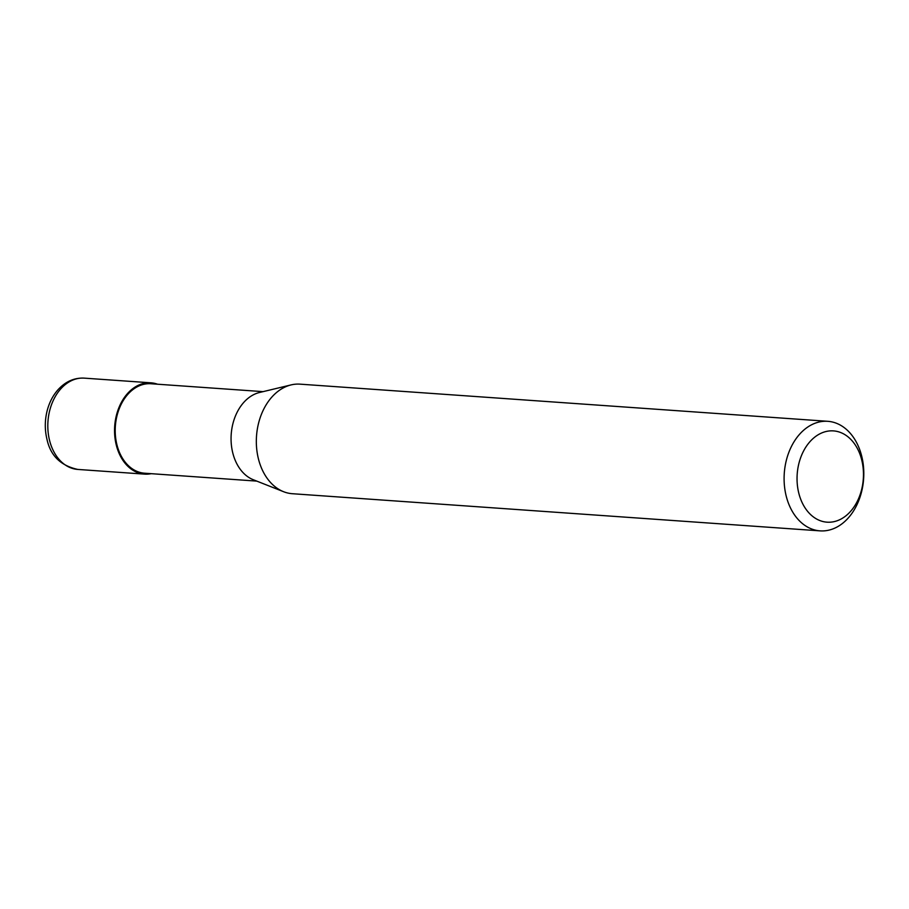 <?xml version="1.0" encoding="UTF-8"?>
<svg xmlns="http://www.w3.org/2000/svg" width="909" height="909" viewBox="0 0 909 909"><rect width="100%" height="100%" fill="white"/><g stroke="black" fill="none" stroke-linecap="round" stroke-linejoin="round"><path stroke-width="1.36" d="M151.189 473.68A45.757 33.144 -86 0 1 144.542 474.123A45.757 33.144 -86 0 1 114.761 435.775A45.757 33.144 -86 0 1 137.134 385.882A45.757 33.144 -86 0 1 150.974 382.825A45.757 33.144 -86 0 1 157.484 384.2M820.1 530.867L292.334 493.712A54.915 39.769 -86 0 1 283.574 491.701L253.304 479.736A44.848 32.474 -86 0 1 231.056 438.774A44.848 32.474 -86 0 1 253.202 394.892A44.848 32.474 -86 0 1 259.44 392.518L291.096 384.905A54.915 39.769 -86 0 1 300.05 384.155L827.815 421.31A54.915 39.769 -86 0 1 863.55 467.34A54.915 39.769 -86 0 1 836.7 527.197A54.915 39.769 -86 0 1 820.1 530.867A54.915 39.769 -86 0 1 784.353 484.838A54.915 39.769 -86 0 1 811.214 424.98A54.915 39.769 -86 0 1 827.815 421.31M256.793 481.111L144.611 473.214A44.848 32.474 -86 0 1 115.42 435.627A44.848 32.474 -86 0 1 137.35 386.734A44.848 32.474 -86 0 1 150.905 383.746L263.099 391.643M283.574 491.701A54.915 39.769 -86 0 1 256.327 441.547A54.915 39.769 -86 0 1 283.449 387.825A54.915 39.769 -86 0 1 291.096 384.905M819.634 433.945A45.757 33.144 -86 0 1 861.721 459.943A45.757 33.144 -86 0 1 840.87 519.13A45.757 33.144 -86 0 1 798.784 493.121A45.757 33.144 -86 0 1 819.634 433.945M49.552 440.365A45.757 33.144 -86 0 1 70.402 381.189A45.757 33.144 -86 0 1 84.23 378.133C74.208 377.655 65.437 381.564 57.903 389.859C52.87 395.597 49.302 402.528 47.177 410.641C44.746 420.265 44.677 429.809 46.961 439.263C50.472 455.67 60.755 465.726 77.81 469.43A45.757 33.144 -86 0 1 49.552 440.365M150.974 382.825L84.23 378.133M144.542 474.123L77.81 469.43"/></g></svg>
